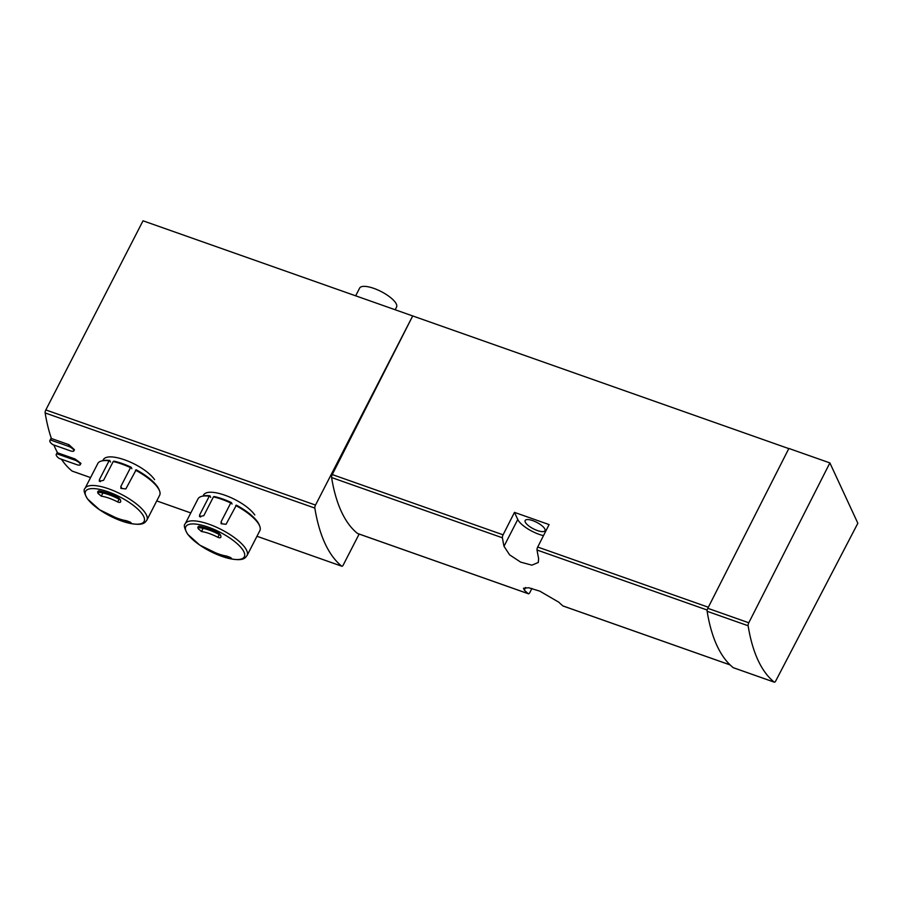 <?xml version="1.0" encoding="UTF-8"?>
<svg xmlns="http://www.w3.org/2000/svg" width="903" height="903" viewBox="0 0 903 903"><rect width="100%" height="100%" fill="white"/><g stroke="black" fill="none" stroke-linecap="round" stroke-linejoin="round"><path stroke-width="1.35" d="M51.403 438.508L50.636 440.021A7.777 2.54 -152.8 0 0 49.868 440.562A7.777 2.54 -152.8 0 0 52.769 444.626L70.31 450.811A5.192 1.693 -152.8 0 0 73.854 450.879L74.441 449.739L68.944 444.694L51.403 438.508A286.906 104.692 -70.6 0 1 45.15 412.942A2.596 0.948 -70.6 0 1 45.827 409.928L143.024 220.806L788.793 448.61M57.566 452.809L57.036 453.837A7.777 2.54 -152.8 0 0 56.279 454.378A7.777 2.54 -152.8 0 0 59.169 458.442L76.71 464.627A5.192 1.693 -152.8 0 0 80.254 464.695L80.943 463.374L75.107 458.995L57.566 452.809A286.906 104.692 -70.6 0 1 53.875 445.021M72.319 471.129A2.596 0.948 -70.6 0 1 72.195 471.118A2.596 0.948 -70.6 0 1 72.082 471.05A286.906 104.692 -70.6 0 1 61.438 459.243M359.146 534.057L343.264 564.951A2.596 0.948 -70.6 0 1 341.876 566.249A2.596 0.948 -70.6 0 1 341.763 566.192A286.906 104.692 -70.6 0 1 314.831 508.084A2.596 0.948 -70.6 0 1 315.508 505.07L412.705 315.937L332.259 474.56L503.084 534.824L514.473 512.373L517.769 519.496A19.719 6.434 -152.8 0 0 543.482 535.637M203.198 495.792C206.685 485.453 243.776 499.449 254.804 514.981M102.976 460.428C106.475 450.1 143.554 464.097 154.582 479.628M514.473 512.373L549.092 524.587L537.703 547.037A2.596 0.948 109.4 0 0 537.037 550.017A274.975 100.335 109.4 0 0 538.628 558.494L538.29 562.467L531.901 565.165L520.659 562.129L509.608 554.848L503.998 546.281A274.975 100.335 -70.6 0 1 502.418 537.804A2.596 0.948 -70.6 0 1 503.084 534.824M531.946 588.463L529.835 592.526A2.596 0.948 -70.6 0 1 528.447 593.79A2.596 0.948 -70.6 0 1 528.345 593.722A274.975 100.335 -70.6 0 1 524.293 590.054L523.526 588.214L528.763 587.763L539.825 591.16L558.912 602.267A274.975 100.335 109.4 0 0 562.964 605.936A2.596 0.948 109.4 0 0 563.066 606.003A2.596 0.948 109.4 0 0 563.19 606.026M733.484 667.757A2.596 0.948 -70.6 0 1 733.371 667.735A2.596 0.948 -70.6 0 1 733.259 667.678A276.532 100.899 -70.6 0 1 707.128 611.297A2.596 0.948 -70.6 0 1 707.794 608.306L788.872 448.452L829.88 462.912L857.85 523.255L775.745 680.93A2.596 0.948 -70.6 0 1 774.368 682.194A2.596 0.948 -70.6 0 1 774.255 682.137A276.532 100.899 -70.6 0 1 748.124 625.756A2.596 0.948 -70.6 0 1 748.79 622.777L829.88 462.912M357.746 533.549A2.596 0.948 -70.6 0 1 357.622 533.526A2.596 0.948 -70.6 0 1 357.52 533.459A274.975 100.335 -70.6 0 1 331.593 477.54A2.596 0.948 -70.6 0 1 332.259 474.56M544.881 529.056A11.152 3.635 27.2 0 1 545.006 530.704A11.152 3.635 27.2 0 1 533.425 528.831A11.152 3.635 27.2 0 1 525.162 520.5A11.152 3.635 27.2 0 1 534.757 521.426A11.152 3.635 27.2 0 1 544.881 529.056M395.175 309.752L396.552 307.065A20.758 6.761 -152.8 0 0 381.179 291.567A20.758 6.761 -152.8 0 0 359.631 288.102L355.669 295.812M80.254 464.695A5.192 1.693 -152.8 0 0 74.577 460.022L57.036 453.837M73.854 450.879A5.192 1.693 -152.8 0 0 68.165 446.206L50.636 440.021M197.87 527.059L198.987 526.156L197.87 527.059A116.013 42.328 109.4 0 0 198.152 528.65L201.493 531.517A23.083 7.529 27.2 0 1 217.871 537.296L219.282 534.542M198.987 526.156A30.612 9.978 27.2 0 1 218.898 533.176L220.648 535.095A116.013 42.328 -70.6 0 0 220.93 536.687L220.863 537.251M220.93 536.687C220.863 537.883 219.835 538.086 217.871 537.296M208.582 550.164A116.013 42.328 109.4 0 1 207.825 549.509L210.185 550.277A23.083 7.529 27.2 0 0 226.563 556.045L230.604 557.546A116.013 42.328 -70.6 0 0 231.36 558.201L230.604 558.426A30.612 9.978 27.2 0 1 210.692 551.406L208.582 550.164L208.853 549.634M231.36 558.201L230.604 558.426L230.908 557.817M210.692 497.384L209.97 495.815L209.282 496.176L199.642 514.936L199.518 516.64L203.796 515.658L213.435 496.898A34.765 11.333 27.2 0 1 230.739 503.005L221.1 521.765L221.133 523.763L226.066 524.259L236.394 505.138A33.727 10.994 27.2 0 1 259.285 524.97L259.748 526.189A34.765 11.333 27.2 0 1 259.861 530.637L247.061 555.537C245.56 556.858 244.927 562.862 224.892 557.365L199.8 545.13L187.722 534.305C184.336 528.447 183.512 524.936 185.228 523.763A34.765 11.333 27.2 0 1 215.14 526.641A34.765 11.333 27.2 0 1 246.666 550.424A34.765 11.333 27.2 0 1 247.061 555.537M235.706 505.499A34.765 11.333 27.2 0 1 259.466 525.523A34.765 11.333 27.2 0 1 259.748 526.189M185.228 523.763L198.028 498.862A34.765 11.333 27.2 0 1 201.708 496.357A34.765 11.333 27.2 0 1 209.282 496.176M201.708 496.357L202.972 496.04A33.727 10.994 27.2 0 1 209.97 495.815M213.435 496.898L214.101 496.503A33.727 10.994 27.2 0 1 231.416 502.61L230.739 503.005M232.082 504.066L231.416 502.61M97.659 491.706L98.766 490.803L97.659 491.706A116.013 42.328 109.4 0 0 97.942 493.298L101.271 496.165A23.083 7.529 27.2 0 1 117.65 501.944L119.061 499.19M98.766 490.803A30.612 9.978 27.2 0 1 118.677 497.824L120.438 499.743A116.013 42.328 -70.6 0 0 120.72 501.323L120.641 501.899M120.72 501.323C120.641 502.531 119.614 502.734 117.65 501.944M108.371 514.812A116.013 42.328 109.4 0 1 107.604 514.157L109.963 514.913A23.083 7.529 27.2 0 0 126.341 520.692L130.382 522.182A116.013 42.328 -70.6 0 0 131.149 522.848L130.382 523.074A30.612 9.978 27.2 0 1 110.471 516.042L108.371 514.812L108.642 514.281M131.149 522.848L130.382 523.074L130.687 522.465M110.482 462.031L109.76 460.462L109.071 460.823L99.432 479.583L99.296 481.288L103.574 480.306L113.214 461.546A34.765 11.333 27.2 0 1 130.517 467.652L120.878 486.412L120.912 488.41L125.844 488.907L136.172 469.786A33.727 10.994 27.2 0 1 159.063 489.618L159.538 490.837A34.765 11.333 27.2 0 1 159.639 495.284L146.85 520.184C145.338 521.505 144.717 527.51 124.682 522.013L99.59 509.777L87.501 498.941C84.126 493.094 83.29 489.584 85.017 488.41A34.765 11.333 27.2 0 1 114.929 491.288A34.765 11.333 27.2 0 1 146.455 515.06A34.765 11.333 27.2 0 1 146.85 520.184M135.484 470.147A34.765 11.333 27.2 0 1 159.244 490.16A34.765 11.333 27.2 0 1 159.538 490.837M85.017 488.41L97.806 463.51A34.765 11.333 27.2 0 1 101.497 461.004A34.765 11.333 27.2 0 1 109.071 460.823M101.497 461.004L102.761 460.677A33.727 10.994 27.2 0 1 109.76 460.462M113.214 461.546L113.88 461.151A33.727 10.994 27.2 0 1 131.195 467.257L130.517 467.652M131.872 468.713L131.195 467.257M341.763 566.192L256.971 536.269L341.876 566.249M190.804 512.927L156.75 500.917L190.793 512.949M72.195 471.118L90.571 477.597L72.082 471.05M314.831 508.084L45.15 412.942M537.703 547.037L708.336 607.234M537.037 550.017L707.184 610.044M562.964 605.936L730.109 664.901M357.52 533.459L528.345 593.722M331.593 477.54L502.418 537.804M525.614 587.469L524.293 590.054M517.769 519.496L503.998 546.281M707.794 608.306L748.79 622.777M733.259 667.678L774.255 682.137M707.128 611.297L748.124 625.756M315.508 505.07L45.827 409.928M220.682 535.31A25.939 8.454 -152.8 0 0 198.671 527.657M120.471 499.946A25.939 8.454 -152.8 0 0 98.45 492.293M75.107 458.995L74.577 460.022M68.944 444.694L68.165 446.206M243.957 551.936A32.903 10.723 27.2 0 1 206.494 549.295A32.903 10.723 27.2 0 1 194.766 524A32.903 10.723 27.2 0 1 243.957 551.936M210.692 551.406L211.042 550.717M200.613 517.013L199.642 514.936M222.003 523.695L221.1 521.765M201.493 531.517L203.119 528.334M143.735 516.584A32.903 10.723 27.2 0 1 106.272 513.942A32.903 10.723 27.2 0 1 94.544 488.647A32.903 10.723 27.2 0 1 143.735 516.584M110.471 516.042L110.821 515.365M100.391 481.66L99.432 479.583M121.781 488.342L120.878 486.412M101.271 496.165L102.908 492.982M563.066 606.003L730.143 664.935M357.622 533.526L528.447 593.79M733.371 667.735L774.368 682.194M57.318 452.347L56.279 454.378M51.211 437.955L49.868 440.562"/></g></svg>

